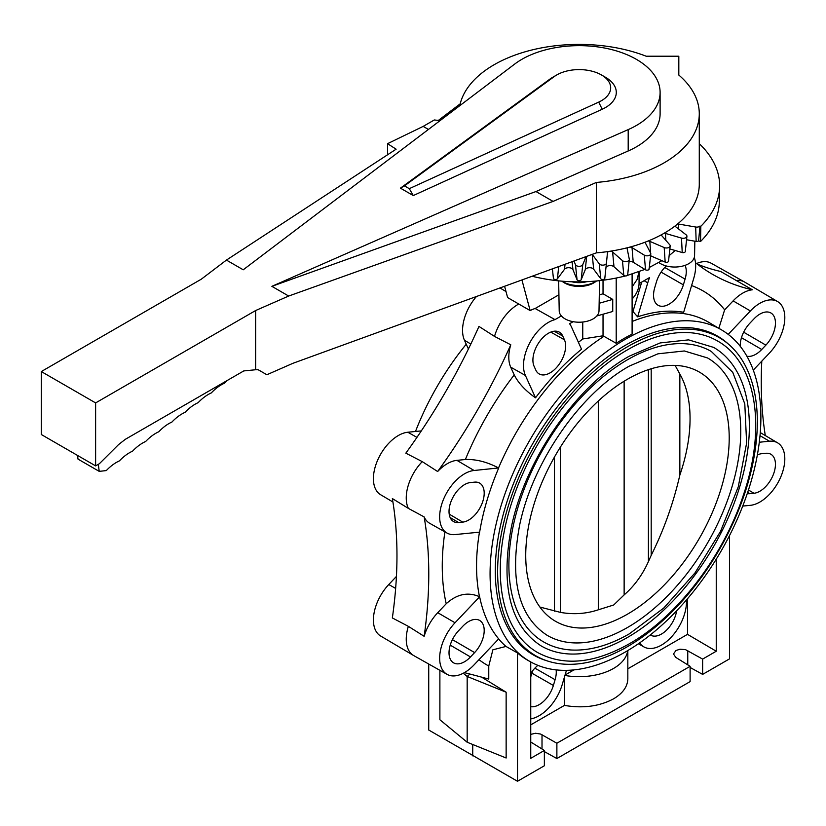 <?xml version="1.0" encoding="UTF-8"?>
<svg xmlns="http://www.w3.org/2000/svg" width="826" height="826" viewBox="0 0 826 826"><rect width="100%" height="100%" fill="white"/><g stroke="black" fill="none" stroke-linecap="round" stroke-linejoin="round"><path stroke-width="1.24" d="M521.836 59.348A81 46.762 0 0 0 514.681 64.077L243.226 269.792L226.427 260.087L201.327 279.167L41.3 371.555L95.62 402.912L255.647 310.524L288.677 296.038L271.878 286.333L628.194 129.61A81 46.762 0 0 0 636.392 125.48A81 46.762 0 0 0 660.108 92.409A81 46.762 0 0 0 610.104 49.209A81 46.762 0 0 0 521.836 59.348M255.647 310.524L255.647 369.749L258.135 369.707L266.86 374.746L293.003 363.275L596.341 252.87A120.173 69.384 0 0 0 664.083 233.273A120.173 69.384 0 0 0 699.281 184.208L699.281 113.781A120.173 69.384 0 0 1 664.083 162.846A120.173 69.384 0 0 1 596.341 182.443L553.1 201.41L535.991 191.539L628.194 150.982A81 46.762 0 0 0 636.392 146.852A81 46.762 0 0 0 660.108 113.781L660.108 92.409M699.281 113.781A120.173 69.384 0 0 0 678.817 75.052L678.817 56.22L646.19 56.22A120.173 69.384 0 0 0 494.134 64.727A120.173 69.384 0 0 0 460.185 103.839L438.369 120.41L434.3 119.966L423.16 126.399L428.426 129.434M601.431 74.939L605.406 77.231A37.191 21.476 180 0 1 605.406 107.597A37.191 21.476 180 0 1 602.195 109.249L413.289 195.566L409.293 188.669L598.705 102.114A31.574 18.224 0 0 0 601.431 100.71A31.574 18.224 0 0 0 601.431 74.939A31.574 18.224 0 0 0 556.786 74.939L552.811 77.231A37.191 21.476 180 0 0 549.94 79.089L554.349 76.508L404.441 185.871L400.434 188.152L549.94 79.089M552.811 77.231L556.786 74.939A31.574 18.224 0 0 0 554.349 76.508M98.294 464.336L99.213 471.367L78.016 459.122L77.53 455.446M99.213 471.367L106.306 470.583A37.48 21.641 -60 0 1 119.429 460.877A37.48 21.641 -60 0 1 132.552 451.172A37.48 21.641 -60 0 1 145.675 441.466A37.48 21.641 -60 0 1 158.788 431.761A37.48 21.641 -60 0 1 171.911 422.055A37.48 21.641 -60 0 1 185.034 412.35A37.48 21.641 -60 0 1 198.168 402.644A37.48 21.641 -60 0 1 211.291 392.928A37.48 21.641 -60 0 1 224.414 383.223A37.48 21.641 -60 0 1 227.191 380.507M41.3 371.555L41.3 434.517L95.62 465.885L99.388 463.706L118.51 444.636L125.304 439.329L243.773 370.926L255.647 369.749M413.289 195.566L400.434 188.152M409.293 188.669L404.441 185.871M226.427 260.087L396.129 149.186L387.549 143.683L423.16 126.399M553.1 201.41L288.677 296.038M535.991 191.539L271.878 286.333M387.549 143.683L387.549 154.792M95.62 402.912L95.62 465.885M596.341 182.443L596.341 252.87M658.849 262.523A19.896 11.481 0 0 0 660.604 263.68A19.896 11.481 0 0 0 688.739 263.68A19.896 11.481 0 0 0 694.563 255.688L694.842 241.192M558.655 280.933L559.212 310.855A19.896 11.481 0 0 0 565.046 318.857A19.896 11.481 0 0 0 593.182 318.857A19.896 11.481 0 0 0 599.005 310.855L599.562 280.726M530.746 734.366L535.568 733.261L540.617 734.056L556.879 743.235L690.113 666.314L675.833 657.434L673.479 653.986L675.957 650.506L679.984 649.226L685.456 649.608L702.627 659.096L716.245 651.229L716.245 559.181M564.932 675.462A48.724 28.125 0 0 0 613.563 668.44A48.724 28.125 0 0 0 627.698 650.609M564.447 677.093L564.447 705.404L530.746 724.856M627.832 650.527L627.832 678.745C627.615 686.592 622.856 693.293 613.563 698.837C599.408 706.385 583.042 708.574 564.447 705.404M664.104 233.262A2.808 1.621 180 0 1 665.488 233.428L681.491 238.084A3.748 2.168 0 0 0 686.045 237.547A3.748 2.168 0 0 0 686.922 236.288A3.748 2.168 0 0 0 686.179 234.863L675.462 226.572A2.808 1.621 180 0 1 674.997 226.025M686.922 236.288L685.281 251.527A2.106 1.218 180 0 1 684.795 252.24A2.106 1.218 180 0 1 682.224 252.539L669.855 248.946M648.028 241.047A2.808 1.621 180 0 1 649.835 241.368L664.187 247.552A3.748 2.168 0 0 0 668.843 247.48A3.748 2.168 0 0 0 670.175 245.962A3.748 2.168 0 0 0 669.783 244.847L661.709 235.606A2.808 1.621 180 0 1 661.419 234.78A2.808 1.621 180 0 1 661.419 234.76M670.175 245.962L668.533 261.202A2.106 1.218 180 0 1 667.79 262.059A2.106 1.218 180 0 1 665.167 262.1L650.816 255.905A4.45 2.571 0 0 0 650.558 255.802M629.846 247.098A2.808 1.621 180 0 1 632.024 247.614L644.301 255.151A3.748 2.168 0 0 0 648.906 255.544A3.748 2.168 0 0 0 650.774 253.799A3.748 2.168 0 0 0 650.62 253.045L645.457 243.133A2.808 1.621 180 0 1 645.343 242.565A2.808 1.621 180 0 1 645.581 242.008M649.05 268.615A2.106 1.218 180 0 1 649.143 269.039A2.106 1.218 180 0 1 648.09 270.019A2.106 1.218 180 0 1 645.498 269.803L633.222 262.265A4.45 2.571 0 0 0 629.102 261.501M610.063 251.249A2.808 1.621 180 0 1 612.613 251.982L622.443 260.634A3.748 2.168 0 0 0 626.851 261.481A3.748 2.168 0 0 0 629.309 259.581A3.748 2.168 0 0 0 629.298 259.188L627.192 248.915A2.808 1.621 180 0 1 627.171 248.626A2.808 1.621 180 0 1 627.946 247.604M627.667 274.604A2.106 1.218 180 0 1 627.677 274.821A2.106 1.218 180 0 1 626.294 275.884A2.106 1.218 180 0 1 623.806 275.409L613.986 266.757A4.45 2.571 0 0 0 609.567 265.631A4.45 2.571 0 0 0 605.974 267.49M592.387 254.604L599.253 263.835A3.748 2.168 0 0 0 603.352 265.115A3.748 2.168 0 0 0 606.439 263.112A3.748 2.168 0 0 0 606.439 263.102L607.461 252.777A2.808 1.621 180 0 1 607.461 252.766A2.808 1.621 180 0 1 609.061 251.403M604.808 278.352L606.439 263.112L604.808 278.352A2.106 1.218 180 0 1 603.063 279.477A2.106 1.218 180 0 1 600.76 278.765L593.688 269.255A4.45 2.571 0 0 0 589.217 267.707A4.45 2.571 0 0 0 585.273 269.679L581.163 279.756A2.106 1.218 180 0 1 579.109 280.685A2.106 1.218 180 0 1 577.054 279.756L572.955 269.679A4.45 2.571 0 0 0 569.011 267.707A4.45 2.571 0 0 0 564.53 269.255L557.457 278.765A2.106 1.218 180 0 1 555.155 279.477A2.106 1.218 180 0 1 553.42 278.352L552.418 269.111L553.42 278.352M574.07 261.253L575.464 264.671A3.748 2.168 0 0 0 579.109 266.333A3.748 2.168 0 0 0 582.753 264.671L585.902 256.958M677.578 223.98A2.808 1.621 180 0 1 678.518 224.042L695.678 227.026A3.748 2.168 0 0 0 700.004 226.035L700.82 226.314A140.534 81.134 0 0 0 719.632 186.738A140.534 81.134 0 0 0 699.281 143.672M700.004 226.035L698.59 240.862A2.106 1.218 180 0 1 696.153 241.419L686.551 239.757M719.632 186.738L719.301 202.04A140.203 80.948 180 0 1 700.531 241.512L698.59 240.862M700.531 241.512L700.82 226.314M675.193 250.495L669.132 255.657M661.894 260.686L649.308 267.469M644.879 269.421L627.275 275.461M625.437 275.956C594.431 283.71 563.456 283.845 532.491 276.349M521.991 280.159L530.147 310.586L507.618 297.577L504.645 286.457M447.062 674.357A35.198 20.32 120 0 0 474.072 664.858L498.687 638.88A191.653 110.653 -60 0 1 479.638 596.775L455.023 622.763A35.198 20.32 120 0 0 447.062 674.357L413.733 655.586A35.601 20.557 -60 0 1 413.506 655.452A35.601 20.557 -60 0 1 408.354 626.345L392.35 617.941A412.236 238.002 120 0 0 392.35 498.553L408.354 508.382A35.601 20.557 -60 0 1 422.251 461.631L405.834 453.164A412.236 238.002 120 0 0 478.977 326.425L494.516 336.409A35.601 20.557 -60 0 1 518.852 303.978M506.008 291.547L500.174 288.078M468.414 349.016L464.449 340.26A35.229 20.34 -60 0 1 476.241 296.761M392.918 501.991L380.59 494.702A35.198 20.32 -60 0 1 377.647 460.165A35.198 20.32 -60 0 1 407.817 432.235L421.322 430.904M413.506 655.452L380.59 635.979A35.198 20.32 -60 0 1 388.778 584.519L396.428 576.434M464.398 672.632A3747.583 2163.676 -60 0 1 488.765 679.086L488.765 666.024L492.874 649.804L505.987 646.438L517.499 652.932L517.499 781.272L428.725 730.019L428.725 664.032M472.73 755.873L472.73 744.494M481.62 677.144L506.142 692.209L506.142 758L467.175 742.244L439.886 719.745L439.886 670.32M465.379 459.514A216.02 124.716 -60 0 1 514.216 374.921L510.705 367.157A35.404 20.444 -60 0 1 510.778 344.783A412.236 238.002 -60 0 1 437.635 471.522A35.404 20.444 -60 0 1 456.902 460.35L465.379 459.514C476.013 459.111 487.061 461.92 498.532 467.96L474.072 470.49A35.198 20.32 120 0 0 443.81 498.615A35.198 20.32 120 0 0 447.062 533.08L429.726 523.312A35.404 20.444 -60 0 1 424.151 516.911A412.236 238.002 -60 0 1 424.151 636.309A35.404 20.444 -60 0 1 437.739 612.696L446.216 603.744A216.02 124.716 -60 0 1 444.915 531.872M424.151 636.309L408.354 626.345M462.736 626.314A21.961 12.679 -60 0 1 479.586 620.398A21.961 12.679 -60 0 1 474.62 652.581L470.49 656.949A21.961 12.679 -60 0 1 453.495 662.793A21.961 12.679 -60 0 1 458.606 630.682L462.736 626.314M446.216 603.744C456.861 594.059 467.95 591.715 479.483 596.692L479.638 596.775M625.488 339.207A191.487 110.56 120 0 0 500.226 508.486A191.487 110.56 120 0 0 530.333 661.729A191.487 110.56 120 0 0 625.488 651.91A191.487 110.56 120 0 0 750.421 483.706A191.487 110.56 120 0 0 721.821 330.059A191.487 110.56 120 0 0 625.488 339.207M616.206 278.114L616.206 343.286A191.508 110.57 -60 0 1 624.157 338.423A191.508 110.57 -60 0 1 632.107 334.107L632.107 274.046M616.206 343.286L603.032 335.8L582.753 338.97A194.409 112.243 -60 0 0 578.427 342.346M447.062 533.08A35.198 20.32 120 0 0 455.023 534.577L479.638 532.14A191.653 110.653 -60 0 1 498.687 468.053M530.333 661.729L528.33 660.604A191.518 110.57 -60 0 1 517.499 652.932M742.729 506.08L750.4 505.326A35.198 20.32 120 0 0 780.57 477.397A35.198 20.32 120 0 0 777.627 442.86A35.198 20.32 120 0 0 769.45 441.229L759.29 442.24M702.627 659.096L702.627 674.388L729.492 658.88L729.492 535.62M517.499 781.272L544.365 765.764L544.365 750.462L530.746 741.996M702.627 674.388L690.113 667.46M690.113 666.314L690.113 681.615L556.879 758.536L544.365 751.598M544.365 750.462L530.746 758.32L530.746 661.967M463.272 673.242L467.175 676.463L467.175 742.244M506.142 692.209L467.175 676.463L469.953 674.057M627.832 668.812L687.511 634.347L716.245 651.229M687.511 634.347L687.511 598.726M676.639 610.786A21.806 12.596 -60 0 1 665.993 630.672A21.806 12.596 -60 0 1 650.516 635.091A21.806 12.596 -60 0 1 650.279 634.946M639.644 642.876A35.342 20.402 120 0 0 643.919 646.913A35.342 20.402 120 0 0 671.848 636.505A35.342 20.402 120 0 0 686.427 599.996M643.919 646.913L638.591 643.908A35.404 20.444 -60 0 1 638.353 643.764M565.067 675.018L573.936 669.896M530.746 718.899A35.342 20.402 120 0 0 562.217 684.589L566.45 670.351M556.125 669.886A21.806 12.596 -60 0 1 555.093 679.705L553.379 685.466A21.806 12.596 -60 0 1 530.746 706.664M530.746 673.489A21.806 12.596 -60 0 1 537.881 665.353M532.811 670.557L532.016 673.242L531.211 672.777M530.746 676.762A21.548 12.442 120 0 0 532.016 673.242L553.379 685.466M415.488 431.482A191.487 110.56 -60 0 1 466.236 344.205M474.62 482.136A21.961 12.679 -60 0 1 479.586 483.076A21.961 12.679 -60 0 1 481.61 504.572A21.961 12.679 -60 0 1 462.736 522.115L458.606 522.528A21.961 12.679 -60 0 1 453.495 521.516A21.961 12.679 -60 0 1 451.667 499.967A21.961 12.679 -60 0 1 470.49 482.539L474.62 482.136M514.216 374.921C518.439 383.181 525.543 390.812 535.516 397.812A191.942 110.818 -60 0 1 581.535 349.222L571.427 326.869A35.229 20.34 120 0 0 569.558 323.751L573.12 321.686M561.37 315.935L554.989 319.621A35.229 20.34 120 0 0 529.724 342.924A35.229 20.34 120 0 0 525.398 375.448L535.516 397.812M564.447 339.816A21.92 12.658 -60 0 1 558.696 364.906A21.92 12.658 -60 0 1 539.089 373.889A21.92 12.658 -60 0 1 535.795 370.058L534.092 366.279A21.92 12.658 -60 0 1 539.76 341.303A21.92 12.658 -60 0 1 559.305 332.135A21.92 12.658 -60 0 1 562.733 336.037L564.447 339.816L550.766 332.104M603.032 280.313L603.032 293.788L612.737 299.394L612.737 311.485L596.806 315.976M582.753 322.026L582.753 338.97M603.032 335.8L603.032 314.603M612.737 299.394L599.149 303.287M603.032 293.788L599.304 294.923M558.913 294.779L535.145 308.501L554.989 319.621M530.147 310.586A35.466 20.474 -60 0 1 535.145 308.501M510.778 344.783L494.516 336.409M437.635 471.522L422.251 461.631M424.151 516.911L408.354 508.382M691.599 285.559A216.02 124.716 -60 0 1 724.639 309.833L718.847 328.304M632.107 311.805A194.409 112.243 -60 0 1 632.964 311.516L641.709 282.089M639.066 271.692L639.066 283.617L649.618 277.526A35.229 20.34 120 0 0 647.749 282.802L637.631 316.843L632.964 311.516M637.631 316.843A191.942 110.818 -60 0 1 683.66 312.28L693.768 278.238A35.229 20.34 120 0 0 694.284 257.485M724.639 309.833L733.116 300.881A35.404 20.444 -60 0 1 752.383 289.802A412.236 238.002 -60 0 1 712.601 274.366A412.236 238.002 -60 0 1 695.471 262.678M697.32 264.124A412.236 238.002 120 0 0 720.582 271.444L752.383 289.802M685.064 265.353A21.92 12.658 -60 0 1 685.084 279.105L683.37 284.856A21.92 12.658 -60 0 1 658.023 305.228A21.92 12.658 -60 0 1 654.729 287.696L656.433 281.934A21.92 12.658 -60 0 1 666.272 265.972M639.066 283.617C638.859 289.048 636.547 294.18 632.107 299.033M632.107 286.901L637.053 279.549L639.035 271.702M753.281 370.11L769.45 353.053A35.198 20.32 120 0 0 777.627 301.583L744.711 282.11A35.601 20.557 120 0 0 744.494 281.976A35.601 20.557 120 0 0 735.966 280.51M696.566 263.546A35.198 20.32 -60 0 1 711.165 263.215L744.494 281.976M740.292 346.383A21.961 12.679 -60 0 1 749.853 323.224L753.983 318.867A21.961 12.679 -60 0 1 770.834 312.94A21.961 12.679 -60 0 1 765.867 345.134L761.737 349.491A21.961 12.679 -60 0 1 746.869 356.182M777.627 301.583A35.198 20.32 120 0 0 750.4 310.948L728.202 334.385M760.271 432.597A35.404 20.444 -60 0 1 760.509 432.731L777.627 442.86M765.299 435.57A412.236 238.002 -60 0 1 761.799 361.127M757.349 454.95A21.961 12.679 -60 0 1 761.737 453.691L765.867 453.288A21.961 12.679 -60 0 1 770.834 454.228A21.961 12.679 -60 0 1 772.857 475.724A21.961 12.679 -60 0 1 753.983 493.267L749.853 493.68A21.961 12.679 -60 0 1 747.262 493.597M556.879 758.536L556.879 743.235M546.027 660.501A184.105 106.286 -60 0 1 532.305 654.326A184.105 106.286 -60 0 1 505.522 506.431A184.105 106.286 -60 0 1 625.488 345.237A184.105 106.286 -60 0 1 716.39 335.48A184.105 106.286 -60 0 1 728.594 344.266M715.966 335.759A183.94 106.193 120 0 0 712.983 333.735M529.094 652.241A183.94 106.193 120 0 0 532.336 653.82M627.471 346.765A183.63 106.017 120 0 0 507.505 508.589A183.63 106.017 120 0 0 535.661 655.73A183.63 106.017 120 0 0 627.471 646.634A183.63 106.017 120 0 0 747.437 484.821A183.63 106.017 120 0 0 719.291 337.669A183.63 106.017 120 0 0 627.471 346.765M537.53 652.488A179.882 103.859 -60 0 1 509.952 508.341A179.882 103.859 -60 0 1 627.471 349.832A179.882 103.859 -60 0 1 717.412 340.921C756.513 362.573 766.559 427.187 743.524 494.65C723.493 556.228 677.341 616.63 629.35 643.764C594.266 663.577 563.662 666.489 537.53 652.488M627.471 637.455A172.386 99.533 120 0 0 740.086 485.543A172.386 99.533 120 0 0 713.664 347.405L688.564 339.868L660.16 342.935L629.35 356.13C576.063 385.845 524.913 460.02 511.263 527.659C500.38 586.594 510.385 626.036 541.278 645.994A172.386 99.533 120 0 0 627.471 637.455M543.622 641.936A167.709 96.828 -60 0 1 517.912 507.556A167.709 96.828 -60 0 1 627.471 359.775A167.709 96.828 -60 0 1 711.32 351.463L732.776 372.392L744.794 403.873L746.621 443.066L738.289 486.762L720.571 531.294L694.986 572.924L663.712 608.091L629.35 633.821C609.041 645.498 589.743 650.888 571.468 650.01C561.246 649.422 551.964 646.737 543.622 641.936M627.471 627.512A160.213 92.502 120 0 0 732.135 486.338A160.213 92.502 120 0 0 707.572 357.957L684.32 350.967L657.961 353.817L629.35 366.073C579.821 393.692 532.243 462.684 519.554 525.573C509.466 580.348 518.738 616.97 547.37 635.452A160.213 92.502 120 0 0 627.471 627.512M627.471 379.227A143.879 83.065 -60 0 1 695.296 369.986A143.879 83.065 -60 0 1 722.513 483.747A143.879 83.065 -60 0 1 627.471 614.172A143.879 83.065 -60 0 1 551.644 618.798A143.879 83.065 -60 0 1 534.598 502.363A143.879 83.065 -60 0 1 627.471 379.227M539.884 607.038L560.441 612.386C573.502 614.709 586.13 613.852 598.303 609.805L613.718 604.983L624.136 594.896L624.136 381.22M554.473 611.199L554.473 457.026M598.303 609.805L598.303 401.002M624.136 594.896C634.306 586.037 642.401 574.937 648.41 561.597L651.198 555.361C663.825 530.003 673.376 503.24 679.85 475.074A139.831 80.731 120 0 0 679.85 374.033L675.1 365.402M651.198 555.361L651.198 368.768M679.85 475.074L679.85 374.033M562.021 281.243L563.033 281.976A20.567 11.874 0 0 0 564.561 282.967A20.567 11.874 0 0 0 595.185 281.976L596.475 281.046M562.093 281.253A23.045 13.309 0 0 0 562.816 281.687A23.045 13.309 0 0 0 596.444 281.046M586.574 281.728A17.986 10.387 180 0 1 571.984 281.811M598.705 102.114L602.195 109.249M628.194 129.61L628.194 150.982M687.759 664.847L687.759 650.558M542.011 748.996L542.011 734.696M681.491 238.084L682.224 252.539M664.187 247.552L665.167 262.1M644.301 255.151L645.498 269.803M622.443 260.634L623.806 275.409M599.253 263.835L600.76 278.765M575.464 264.671L577.054 279.756M678.683 229.07L678.518 224.042M695.678 227.026L696.153 241.419M557.457 278.765L558.655 266.85M565.005 264.547L564.53 269.255M572.955 269.679L572.129 261.956M581.163 279.756L582.753 264.671M586.646 256.69L585.273 269.679M593.688 269.255L592.221 254.666M613.986 266.757L612.613 251.982M633.222 262.265L632.024 247.614M650.816 255.905L650.712 254.398M650.62 253.035L649.835 241.368M665.839 240.335L665.488 233.428M464.449 340.26L470.83 344.029M416.944 437.388L407.817 432.235M395.644 588.442L388.778 584.519M455.023 622.763L437.739 612.696M488.765 666.024A216.02 124.716 -60 0 1 478.987 659.664M479.483 596.692A191.653 110.653 -60 0 1 479.462 532.161M498.532 467.96A191.653 110.653 -60 0 1 603.92 336.327M505.987 646.438A191.653 110.653 -60 0 1 498.636 638.921M632.107 321.49A191.653 110.653 -60 0 1 708.502 322.181L721.821 330.059M534.876 668.141L555.093 679.705M452.411 639.644L474.62 652.581M470.49 656.949L450.232 645.137M449.199 514.123L462.736 522.115M474.072 470.49L456.902 460.35M510.705 367.157L525.398 375.448M644.094 280.716L647.749 282.802M683.37 284.856L661.089 272.115M664.754 267.479L685.084 279.105M761.737 349.491L741.48 337.689M760.013 435.663L769.45 441.229M748.459 490.004L753.983 493.267M749.853 493.68L747.675 492.389M733.116 300.881L750.4 310.948M743.658 332.186L765.867 345.134M554.174 331.216L562.733 336.037M458.606 522.528L450.139 517.53M560.441 612.386L560.441 447.042M648.41 561.597L648.41 369.656M627.677 274.821L629.309 259.581M649.143 269.039L650.774 253.799M535.661 655.73L527.102 650.795M719.291 337.669L710.732 332.733"/></g></svg>
